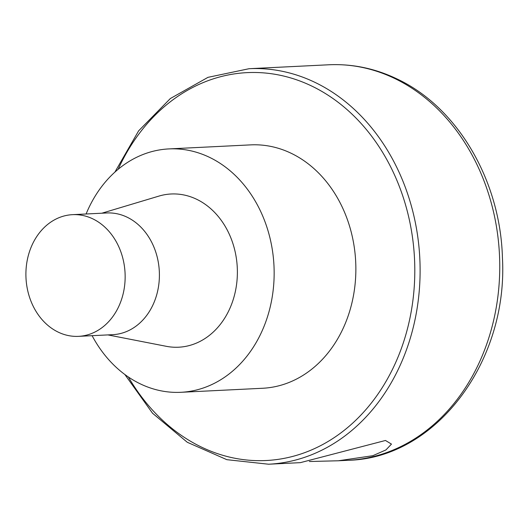 <?xml version="1.0" encoding="UTF-8"?>
<svg xmlns="http://www.w3.org/2000/svg" width="529" height="529" viewBox="0 0 529 529"><rect width="100%" height="100%" fill="white"/><g stroke="black" fill="none" stroke-linecap="round" stroke-linejoin="round"><path stroke-width="0.79" d="M114.899 172.11L138.624 130.848L170.345 98.539L207.99 77.34L249.066 68.71A197.991 161.186 87.2 0 1 315.39 82.577A197.991 161.186 87.2 0 1 418.327 299.811A197.991 161.186 87.2 0 1 268.58 464.217L300.36 462.65L385.476 440.472L391.467 444.109L385.939 449.928L372.806 455.707L338.375 460.772L309.372 461.513M86.101 213.987A121.842 99.194 87.2 0 1 168.903 148.913L250.614 144.88A121.842 99.194 87.2 0 1 355.686 261.683A121.842 99.194 87.2 0 1 262.615 388.266L180.905 392.3A121.842 99.194 87.2 0 1 140.092 383.763A121.842 99.194 87.2 0 1 92.106 335.684M168.903 148.913A121.842 99.194 87.2 0 1 273.976 265.717A121.842 99.194 87.2 0 1 180.905 392.3M101.846 213.213L158.912 196.1A76.698 62.442 87.2 0 1 237.27 267.529A76.698 62.442 87.2 0 1 166.318 346.316L107.85 334.903M78.53 336.351L112.783 334.665A60.921 49.594 -92.8 0 0 159.315 271.37A60.921 49.594 -92.8 0 0 106.779 212.969L72.526 214.662A60.921 49.594 87.2 0 1 125.062 273.063A60.921 49.594 87.2 0 1 78.53 336.351A60.921 49.594 87.2 0 1 58.124 332.086A60.921 49.594 87.2 0 1 26.45 265.247A60.921 49.594 87.2 0 1 72.526 214.662M249.066 68.71L328.714 64.783A197.991 161.186 87.2 0 1 395.037 78.649A197.991 161.186 87.2 0 1 497.968 295.883A197.991 161.186 87.2 0 1 348.221 460.29L338.375 460.772M118.139 169.3A194.183 158.092 87.2 0 1 312.097 86.227A194.183 158.092 87.2 0 1 404.751 338.342A194.183 158.092 87.2 0 1 201.132 446.926A194.183 158.092 87.2 0 1 128.382 377.005M328.714 64.783C352.413 63.705 375.286 68.472 397.325 79.092C457.896 107.559 500.454 181.044 502.431 257.868C508.25 361.214 436.28 458.246 348.221 460.29M268.58 464.217L226.848 459.675L187.299 442.284L152.55 413.248L124.877 374.525"/></g></svg>
